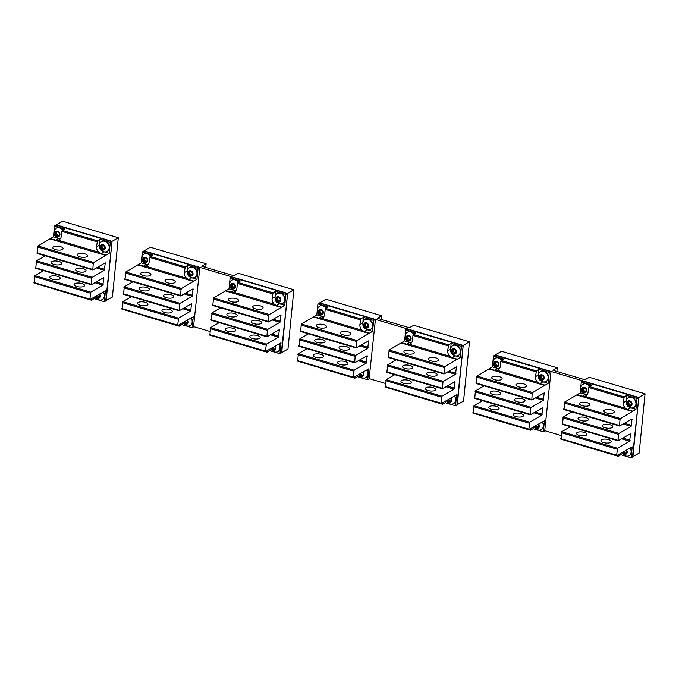<?xml version="1.0" encoding="UTF-8"?>
<svg xmlns="http://www.w3.org/2000/svg" width="679" height="679" viewBox="0 0 679 679"><rect width="100%" height="100%" fill="white"/><g stroke="black" fill="none" stroke-linecap="round" stroke-linejoin="round"><path stroke-width="1.02" d="M99.686 293.948A2.809 2.317 59.8 0 1 99.923 297.572A2.809 2.317 59.8 0 1 96.656 297.546A2.809 2.317 59.8 0 1 95.756 296.222M96.189 295.976L97.835 297.725L99.66 297.122L99.83 294.975L99.1 294.287M103.284 292.029A5.619 4.643 59.8 0 1 102.308 299.566A5.619 4.643 59.8 0 1 99.049 299.923L96.588 298.573L95.128 296.596M103.48 291.911A5.619 4.643 59.8 0 1 102.512 299.456A5.619 4.643 59.8 0 1 102.41 299.507M96.172 296.18L97.19 295.586L98.854 297.139L99.686 296.859M97.835 297.725L98.854 297.139M104.167 245.408A2.809 2.317 59.8 0 1 104.863 249.21A2.809 2.317 59.8 0 1 101.46 249.346A2.809 2.317 59.8 0 1 100.764 245.543A2.809 2.317 59.8 0 1 104.167 245.408M102.648 249.532L104.473 248.93L104.642 246.774L102.987 245.221L101.154 245.823L100.984 247.979L102.648 249.532L104.498 248.667M99.558 244.313A5.619 4.643 59.8 0 1 101.477 241.656A5.619 4.643 59.8 0 1 107.002 242.573A5.619 4.643 59.8 0 1 107.121 251.374A5.619 4.643 59.8 0 1 103.862 251.731L101.4 250.381C99.872 249.38 99.253 247.351 99.558 244.313M101.578 241.597A5.619 4.643 59.8 0 1 101.672 241.546A5.619 4.643 59.8 0 1 107.197 242.454A5.619 4.643 59.8 0 1 107.316 251.255A5.619 4.643 59.8 0 1 107.223 251.315M100.984 247.979L102.003 247.385L103.666 248.938M102.147 245.501L102.003 247.385M58.878 231.989A2.809 2.317 59.8 0 1 59.574 235.791A2.809 2.317 59.8 0 1 56.17 235.927A2.809 2.317 59.8 0 1 55.474 232.125A2.809 2.317 59.8 0 1 58.878 231.989M57.359 236.114L59.183 235.511L59.353 233.355L57.698 231.802L55.865 232.405L55.695 234.561L57.359 236.114L59.209 235.248M60.558 238.414A5.619 4.643 59.8 0 1 58.572 238.304L56.111 236.963C54.583 235.961 53.964 233.932 54.269 230.894A5.619 4.643 59.8 0 1 56.187 228.237A5.619 4.643 59.8 0 1 61.713 229.146A5.619 4.643 59.8 0 1 62.638 230.181M56.289 228.178A5.619 4.643 59.8 0 1 56.382 228.119A5.619 4.643 59.8 0 1 61.908 229.035A5.619 4.643 59.8 0 1 62.841 230.062M55.695 234.561L56.713 233.966L58.377 235.52M56.858 232.082L56.713 233.966M187.472 319.962A2.809 2.317 59.8 0 1 187.718 323.586A2.809 2.317 59.8 0 1 184.442 323.56A2.809 2.317 59.8 0 1 183.542 322.236M183.984 321.99L185.622 323.739L187.455 323.136L187.625 320.989L186.886 320.301M191.071 318.044A5.619 4.643 59.8 0 1 190.103 325.581A5.619 4.643 59.8 0 1 186.844 325.937L184.382 324.587L182.914 322.61M191.266 317.925A5.619 4.643 59.8 0 1 190.298 325.47A5.619 4.643 59.8 0 1 190.205 325.521M183.967 322.194L184.985 321.6L186.64 323.153L187.48 322.873M185.622 323.739L186.64 323.153M191.953 271.422A2.809 2.317 59.8 0 1 192.649 275.224A2.809 2.317 59.8 0 1 189.254 275.36A2.809 2.317 59.8 0 1 188.558 271.558A2.809 2.317 59.8 0 1 191.953 271.422M190.434 275.547L192.267 274.944L192.437 272.788L190.774 271.235L188.949 271.838L188.779 273.993L190.434 275.547L192.284 274.681M187.345 270.327A5.619 4.643 59.8 0 1 189.271 267.67A5.619 4.643 59.8 0 1 194.797 268.587A5.619 4.643 59.8 0 1 194.915 277.388A5.619 4.643 59.8 0 1 191.656 277.745L189.195 276.395C187.659 275.394 187.048 273.365 187.345 270.327M189.373 267.611A5.619 4.643 59.8 0 1 189.466 267.56A5.619 4.643 59.8 0 1 194.992 268.468A5.619 4.643 59.8 0 1 195.111 277.27A5.619 4.643 59.8 0 1 195.009 277.329M188.779 273.993L189.789 273.399L191.453 274.953M189.942 271.515L189.789 273.399M146.664 258.003A2.809 2.317 59.8 0 1 147.36 261.805A2.809 2.317 59.8 0 1 143.965 261.941A2.809 2.317 59.8 0 1 143.269 258.139A2.809 2.317 59.8 0 1 146.664 258.003M145.145 262.128L146.978 261.525L147.148 259.37L145.484 257.816L143.659 258.419L143.49 260.575L145.145 262.128L146.995 261.262M148.353 264.428A5.619 4.643 59.8 0 1 146.367 264.318L143.906 262.977C142.369 261.975 141.758 259.947 142.055 256.908A5.619 4.643 59.8 0 1 143.982 254.252A5.619 4.643 59.8 0 1 149.507 255.16A5.619 4.643 59.8 0 1 150.432 256.195M144.084 254.192A5.619 4.643 59.8 0 1 144.177 254.133A5.619 4.643 59.8 0 1 149.703 255.049A5.619 4.643 59.8 0 1 150.628 256.076M143.49 260.575L144.5 259.981L146.163 261.534M144.652 258.096L144.5 259.981M275.267 345.967A2.809 2.317 59.8 0 1 275.513 349.6A2.809 2.317 59.8 0 1 272.237 349.575A2.809 2.317 59.8 0 1 271.337 348.251M271.77 348.004L273.416 349.753L275.25 349.15L275.419 347.003L274.681 346.315M278.865 344.058A5.619 4.643 59.8 0 1 277.898 351.595A5.619 4.643 59.8 0 1 274.639 351.951L272.177 350.602L270.709 348.624M279.061 343.939A5.619 4.643 59.8 0 1 278.093 351.484A5.619 4.643 59.8 0 1 277.991 351.535M271.753 348.208L272.771 347.614L274.435 349.167L275.267 348.887M273.416 349.753L274.435 349.167M279.748 297.436A2.809 2.317 59.8 0 1 280.444 301.238A2.809 2.317 59.8 0 1 277.049 301.374A2.809 2.317 59.8 0 1 276.353 297.572A2.809 2.317 59.8 0 1 279.748 297.436M278.229 301.561L280.062 300.958L280.223 298.802L278.568 297.249L276.735 297.852L276.565 300.008L278.229 301.561L280.079 300.695M275.139 296.341A5.619 4.643 59.8 0 1 277.066 293.684A5.619 4.643 59.8 0 1 282.591 294.601A5.619 4.643 59.8 0 1 282.71 303.403A5.619 4.643 59.8 0 1 279.442 303.759L276.981 302.41C275.453 301.408 274.834 299.38 275.139 296.341M277.159 293.625A5.619 4.643 59.8 0 1 277.261 293.574A5.619 4.643 59.8 0 1 282.787 294.482A5.619 4.643 59.8 0 1 282.905 303.284A5.619 4.643 59.8 0 1 282.803 303.343M276.565 300.008L277.584 299.414L279.247 300.967M277.736 297.529L277.584 299.414M234.459 284.017A2.809 2.317 59.8 0 1 235.155 287.82A2.809 2.317 59.8 0 1 231.76 287.955A2.809 2.317 59.8 0 1 231.064 284.153A2.809 2.317 59.8 0 1 234.459 284.017M232.939 288.142L234.773 287.54L234.934 285.384L233.279 283.83L231.446 284.433L231.276 286.589L232.939 288.142L234.79 287.276M236.139 290.442A5.619 4.643 59.8 0 1 234.153 290.332L231.692 288.991C230.164 287.989 229.544 285.961 229.85 282.922A5.619 4.643 59.8 0 1 231.777 280.266A5.619 4.643 59.8 0 1 237.302 281.174A5.619 4.643 59.8 0 1 238.227 282.209M231.87 280.206A5.619 4.643 59.8 0 1 231.972 280.147A5.619 4.643 59.8 0 1 237.497 281.064A5.619 4.643 59.8 0 1 238.422 282.091M231.276 286.589L232.294 285.995L233.958 287.548M232.447 284.111L232.294 285.995M363.061 371.982A2.809 2.317 59.8 0 1 363.299 375.614A2.809 2.317 59.8 0 1 360.023 375.589A2.809 2.317 59.8 0 1 359.132 374.265M359.564 374.019L361.211 375.767L363.036 375.164L363.206 373.017L362.467 372.33M366.66 370.072A5.619 4.643 59.8 0 1 365.684 377.609A5.619 4.643 59.8 0 1 362.425 377.965L359.963 376.616L358.495 374.638M366.855 369.953A5.619 4.643 59.8 0 1 365.879 377.499A5.619 4.643 59.8 0 1 365.786 377.549M359.547 374.214L360.566 373.628L362.23 375.181L363.061 374.901M361.211 375.767L362.23 375.181M367.543 323.45A2.809 2.317 59.8 0 1 368.239 327.253A2.809 2.317 59.8 0 1 364.835 327.388A2.809 2.317 59.8 0 1 364.139 323.586A2.809 2.317 59.8 0 1 367.543 323.45M366.023 327.575L367.848 326.972L368.018 324.817L366.354 323.263L364.53 323.866L364.36 326.022L366.023 327.575L367.874 326.709M362.934 322.355A5.619 4.643 59.8 0 1 364.852 319.699A5.619 4.643 59.8 0 1 370.378 320.615A5.619 4.643 59.8 0 1 370.496 329.417A5.619 4.643 59.8 0 1 367.237 329.765L364.776 328.424C363.248 327.422 362.628 325.394 362.934 322.355M364.954 319.639A5.619 4.643 59.8 0 1 365.047 319.58A5.619 4.643 59.8 0 1 370.573 320.496A5.619 4.643 59.8 0 1 370.692 329.298A5.619 4.643 59.8 0 1 370.598 329.357M364.36 326.022L365.378 325.428L367.033 326.981M365.523 323.543L365.378 325.428M322.253 310.031A2.809 2.317 59.8 0 1 322.949 313.834A2.809 2.317 59.8 0 1 319.546 313.97A2.809 2.317 59.8 0 1 318.85 310.167A2.809 2.317 59.8 0 1 322.253 310.031M320.734 314.156L322.559 313.554L322.729 311.398L321.065 309.845L319.24 310.447L319.071 312.603L320.734 314.156L322.584 313.291M323.934 316.456A5.619 4.643 59.8 0 1 321.948 316.346L319.486 315.005C317.959 314.004 317.339 311.975 317.645 308.937A5.619 4.643 59.8 0 1 319.563 306.28A5.619 4.643 59.8 0 1 325.088 307.188A5.619 4.643 59.8 0 1 326.013 308.224M319.665 306.221A5.619 4.643 59.8 0 1 319.758 306.161A5.619 4.643 59.8 0 1 325.283 307.078A5.619 4.643 59.8 0 1 326.209 308.105M319.071 312.603L320.089 312.009L321.744 313.562M320.233 310.116L320.089 312.009M450.848 397.996A2.809 2.317 59.8 0 1 451.094 401.628A2.809 2.317 59.8 0 1 447.817 401.603A2.809 2.317 59.8 0 1 446.918 400.279M447.359 400.033L448.997 401.781L450.831 401.179L451 399.031L450.262 398.344M454.446 396.086A5.619 4.643 59.8 0 1 453.479 403.623A5.619 4.643 59.8 0 1 450.219 403.98L447.758 402.63L446.29 400.652M454.641 395.967A5.619 4.643 59.8 0 1 453.674 403.513A5.619 4.643 59.8 0 1 453.572 403.564M447.342 400.228L448.361 399.642L450.016 401.196L450.848 400.916M448.997 401.781L450.016 401.196M455.329 349.464A2.809 2.317 59.8 0 1 456.025 353.267A2.809 2.317 59.8 0 1 452.63 353.403A2.809 2.317 59.8 0 1 451.934 349.6A2.809 2.317 59.8 0 1 455.329 349.464M453.81 353.589L455.643 352.987L455.813 350.831L454.149 349.278L452.316 349.88L452.146 352.036L453.81 353.589L455.66 352.724M450.72 348.369A5.619 4.643 59.8 0 1 452.647 345.713A5.619 4.643 59.8 0 1 458.172 346.63A5.619 4.643 59.8 0 1 458.291 355.431A5.619 4.643 59.8 0 1 455.032 355.779L452.57 354.438C451.034 353.436 450.423 351.408 450.72 348.369M452.74 345.653A5.619 4.643 59.8 0 1 452.842 345.594A5.619 4.643 59.8 0 1 458.367 346.511A5.619 4.643 59.8 0 1 458.486 355.312A5.619 4.643 59.8 0 1 458.384 355.372M452.146 352.036L453.165 351.442L454.828 352.995M453.317 349.558L453.165 351.442M410.04 336.046A2.809 2.317 59.8 0 1 410.736 339.848A2.809 2.317 59.8 0 1 407.341 339.984A2.809 2.317 59.8 0 1 406.645 336.181A2.809 2.317 59.8 0 1 410.04 336.046M408.52 340.171L410.354 339.568L410.523 337.412L408.86 335.859L407.027 336.461L406.857 338.617L408.52 340.171L410.371 339.305M411.72 342.471A5.619 4.643 59.8 0 1 409.743 342.36L407.281 341.019C405.745 340.009 405.134 337.989 405.431 334.951A5.619 4.643 59.8 0 1 407.358 332.294A5.619 4.643 59.8 0 1 412.883 333.202A5.619 4.643 59.8 0 1 413.808 334.238M407.451 332.235A5.619 4.643 59.8 0 1 407.553 332.175A5.619 4.643 59.8 0 1 413.078 333.092A5.619 4.643 59.8 0 1 414.003 334.119M406.857 338.617L407.875 338.023L409.539 339.576M408.028 336.13L407.875 338.023M538.642 424.01A2.809 2.317 59.8 0 1 538.888 427.643A2.809 2.317 59.8 0 1 535.612 427.617A2.809 2.317 59.8 0 1 534.712 426.293M535.145 426.047L536.792 427.795L538.625 427.193L538.795 425.046L538.057 424.358M542.241 422.1A5.619 4.643 59.8 0 1 541.273 429.637A5.619 4.643 59.8 0 1 538.014 429.994L535.553 428.644L534.084 426.658M542.436 421.982A5.619 4.643 59.8 0 1 541.469 429.527A5.619 4.643 59.8 0 1 541.367 429.578M535.128 426.242L536.147 425.657L537.81 427.21L538.642 426.93M536.792 427.795L537.81 427.21M543.124 375.479A2.809 2.317 59.8 0 1 543.82 379.281A2.809 2.317 59.8 0 1 540.416 379.417A2.809 2.317 59.8 0 1 539.729 375.614A2.809 2.317 59.8 0 1 543.124 375.479M541.604 379.603L543.429 379.001L543.599 376.845L541.944 375.292L540.111 375.894L539.941 378.05L541.604 379.603L543.455 378.738M538.515 374.384A5.619 4.643 59.8 0 1 540.433 371.727A5.619 4.643 59.8 0 1 545.958 372.635A5.619 4.643 59.8 0 1 546.077 381.445A5.619 4.643 59.8 0 1 542.818 381.793L540.357 380.452C538.829 379.451 538.209 377.422 538.515 374.384M540.535 371.668A5.619 4.643 59.8 0 1 540.637 371.608A5.619 4.643 59.8 0 1 546.154 372.525A5.619 4.643 59.8 0 1 546.272 381.326A5.619 4.643 59.8 0 1 546.179 381.386M539.941 378.05L540.959 377.456L542.623 379.009M541.104 375.572L540.959 377.456M497.834 362.051A2.809 2.317 59.8 0 1 498.53 365.862A2.809 2.317 59.8 0 1 495.127 365.998A2.809 2.317 59.8 0 1 494.439 362.196A2.809 2.317 59.8 0 1 497.834 362.051M496.315 366.185L498.14 365.582L498.31 363.426L496.655 361.873L494.821 362.476L494.651 364.631L496.315 366.185L498.165 365.319M499.515 368.485A5.619 4.643 59.8 0 1 497.529 368.374L495.067 367.033C493.54 366.023 492.92 364.003 493.226 360.965A5.619 4.643 59.8 0 1 495.144 358.308A5.619 4.643 59.8 0 1 500.669 359.216A5.619 4.643 59.8 0 1 501.603 360.243M495.246 358.249A5.619 4.643 59.8 0 1 495.347 358.189A5.619 4.643 59.8 0 1 500.864 359.106A5.619 4.643 59.8 0 1 501.798 360.133M494.651 364.631L495.67 364.037L497.334 365.591M495.814 362.145L495.67 364.037M626.437 450.024A2.809 2.317 59.8 0 1 626.675 453.657A2.809 2.317 59.8 0 1 623.398 453.631A2.809 2.317 59.8 0 1 622.507 452.307M622.94 452.061L624.587 453.81L626.411 453.207L626.581 451.06L625.843 450.372M630.036 448.115A5.619 4.643 59.8 0 1 629.06 455.651A5.619 4.643 59.8 0 1 625.8 456.008L623.339 454.658L621.871 452.672M630.231 447.996A5.619 4.643 59.8 0 1 629.255 455.541A5.619 4.643 59.8 0 1 629.161 455.592M622.923 452.256L623.942 451.671L625.605 453.224L626.437 452.944M624.587 453.81L625.605 453.224M630.918 401.493A2.809 2.317 59.8 0 1 631.606 405.295A2.809 2.317 59.8 0 1 628.211 405.431A2.809 2.317 59.8 0 1 627.515 401.628A2.809 2.317 59.8 0 1 630.918 401.493M629.391 405.618L631.224 405.015L631.394 402.859L629.73 401.306L627.905 401.909L627.736 404.064L629.391 405.618L631.241 404.752M626.301 400.398A5.619 4.643 59.8 0 1 628.228 397.741A5.619 4.643 59.8 0 1 633.753 398.649A5.619 4.643 59.8 0 1 633.872 407.459A5.619 4.643 59.8 0 1 630.613 407.807L628.151 406.466C626.615 405.465 626.004 403.436 626.301 400.398M628.33 397.682A5.619 4.643 59.8 0 1 628.423 397.622A5.619 4.643 59.8 0 1 633.948 398.539A5.619 4.643 59.8 0 1 634.067 407.341A5.619 4.643 59.8 0 1 633.965 407.4M627.736 404.064L628.754 403.47L630.409 405.024M628.898 401.586L628.754 403.47M585.629 388.065A2.809 2.317 59.8 0 1 586.317 391.876A2.809 2.317 59.8 0 1 582.921 392.012A2.809 2.317 59.8 0 1 582.226 388.21A2.809 2.317 59.8 0 1 585.629 388.065M584.101 392.199L585.935 391.596L586.104 389.44L584.441 387.887L582.616 388.49L582.446 390.646L584.101 392.199L585.952 391.333M587.31 394.499A5.619 4.643 59.8 0 1 585.323 394.389L582.862 393.048C581.326 392.038 580.715 390.018 581.012 386.979A5.619 4.643 59.8 0 1 582.938 384.322A5.619 4.643 59.8 0 1 588.464 385.231A5.619 4.643 59.8 0 1 589.389 386.258M583.04 384.263A5.619 4.643 59.8 0 1 583.134 384.204A5.619 4.643 59.8 0 1 588.659 385.12A5.619 4.643 59.8 0 1 589.584 386.147M582.446 390.646L583.465 390.052L585.12 391.605M583.609 388.159L583.465 390.052M586.936 434.331A5.22 1.935 5.7 0 0 581.869 431.929A5.22 1.935 5.7 0 0 576.547 433.346A5.22 1.935 5.7 0 0 576.547 433.389A5.22 1.935 5.7 0 0 581.614 435.799A5.22 1.935 5.7 0 0 586.928 434.382A5.22 1.935 5.7 0 0 586.936 434.331M621.667 438.829L629.628 441.189L617.5 448.233L616.6 455.677L632.2 446.85L631.105 457.79L632.48 456.992L638.71 398.191L638.549 397.648L637.029 398.471L635.934 409.412L632.87 411.194L627.642 409.641L630.706 407.858L635.934 409.412M570.377 426.709L561.754 431.717L561.015 439.135M600.932 440.62A5.22 1.935 5.7 0 0 605.999 443.022A5.22 1.935 5.7 0 0 611.312 441.605A5.22 1.935 5.7 0 0 611.321 441.554A5.22 1.935 5.7 0 0 606.254 439.152A5.22 1.935 5.7 0 0 600.932 440.569A5.22 1.935 5.7 0 0 600.932 440.62M629.628 441.189L630.528 433.745L618.085 440.849L618.51 434.373L618.976 433.406L631.114 426.353L632.005 418.909L619.562 426.013L619.995 419.546L620.462 418.57L632.87 411.194M571.854 411.881L563.239 416.889L562.501 424.299M582.921 381.242L581.283 381.954L580.197 392.895L564.716 402.053L563.977 409.471M581.283 381.954L591.562 385.001L589.016 386.478L588.073 392.267A5.822 4.804 -120.2 0 1 585.943 395.798A5.822 4.804 -120.2 0 1 584.78 396.256L582.353 396.222L577.125 394.677M589.016 386.478L624.205 396.901L623.263 402.689A5.822 4.804 -120.2 0 0 625.588 408.342L627.642 409.641M618.051 454.896L618.128 456.254L620.827 454.743L631.105 457.79M620.988 453.19L620.827 454.743M626.208 400.848L626.751 395.424L637.029 398.471M630.205 407.68A5.822 4.804 -120.2 0 0 630.706 407.858M614.283 411.898A5.22 1.935 5.7 0 0 609.216 409.496A5.22 1.935 5.7 0 0 603.894 410.905A5.22 1.935 5.7 0 0 603.894 410.956A5.22 1.935 5.7 0 0 608.961 413.358A5.22 1.935 5.7 0 0 614.274 411.949A5.22 1.935 5.7 0 0 614.283 411.898M589.89 404.667A5.22 1.935 5.7 0 0 584.823 402.265A5.22 1.935 5.7 0 0 579.51 403.682A5.22 1.935 5.7 0 0 579.501 403.733A5.22 1.935 5.7 0 0 584.577 406.135A5.22 1.935 5.7 0 0 589.89 404.718A5.22 1.935 5.7 0 0 589.89 404.667M612.798 426.726A5.22 1.935 5.7 0 0 607.73 424.324A5.22 1.935 5.7 0 0 602.417 425.741A5.22 1.935 5.7 0 0 602.409 425.784A5.22 1.935 5.7 0 0 607.476 428.194A5.22 1.935 5.7 0 0 612.798 426.777A5.22 1.935 5.7 0 0 612.798 426.726M588.413 419.503A5.22 1.935 5.7 0 0 583.346 417.093A5.22 1.935 5.7 0 0 578.024 418.51A5.22 1.935 5.7 0 0 578.024 418.561A5.22 1.935 5.7 0 0 583.091 420.963A5.22 1.935 5.7 0 0 588.413 419.546A5.22 1.935 5.7 0 0 588.413 419.503M624.205 396.901L626.751 395.424M580.197 392.895L585.417 394.44A5.822 4.804 -120.2 0 0 587.225 394.626M60.185 278.246A5.22 1.935 5.7 0 0 55.118 275.844A5.22 1.935 5.7 0 0 49.796 277.261A5.22 1.935 5.7 0 0 49.796 277.304A5.22 1.935 5.7 0 0 54.863 279.714A5.22 1.935 5.7 0 0 60.176 278.297A5.22 1.935 5.7 0 0 60.185 278.246M94.916 282.744L102.877 285.104L90.748 292.148L89.857 299.592L105.449 290.773L104.354 301.705L105.729 300.907L111.967 242.106L111.797 241.563L110.278 242.386L109.183 253.326L106.119 255.109L100.891 253.556L103.963 251.773L109.183 253.326M43.626 270.624L35.011 275.632L34.264 283.05M74.181 284.535A5.22 1.935 5.7 0 0 79.248 286.937A5.22 1.935 5.7 0 0 84.569 285.519A5.22 1.935 5.7 0 0 84.569 285.469A5.22 1.935 5.7 0 0 79.502 283.067A5.22 1.935 5.7 0 0 74.189 284.484A5.22 1.935 5.7 0 0 74.181 284.535M102.877 285.104L103.777 277.66L91.334 284.764L91.767 278.288L92.225 277.321L104.362 270.276L105.253 262.832L92.811 269.936L93.244 263.46L93.71 262.493L106.119 255.109M45.103 255.796L36.488 260.804L35.749 268.213M56.179 225.156L54.541 225.869L53.446 236.81L37.965 245.976L37.226 253.386M54.541 225.869L64.811 228.916L62.273 230.393L61.806 231.361L61.322 236.182A5.822 4.804 -120.2 0 1 59.192 239.712A5.822 4.804 -120.2 0 1 58.029 240.171L55.602 240.137L50.382 238.592M62.273 230.393L97.453 240.816L96.511 246.604A5.822 4.804 -120.2 0 0 98.845 252.265L100.891 253.556M91.3 298.811L91.385 300.169L94.084 298.658L104.354 301.705M94.237 297.105L94.084 298.658M99.457 244.763L100 239.339L110.278 242.386M103.454 251.595A5.822 4.804 -120.2 0 0 103.963 251.773M87.532 255.813A5.22 1.935 5.7 0 0 82.465 253.411A5.22 1.935 5.7 0 0 77.143 254.829A5.22 1.935 5.7 0 0 77.143 254.871A5.22 1.935 5.7 0 0 82.21 257.282A5.22 1.935 5.7 0 0 87.532 255.864A5.22 1.935 5.7 0 0 87.532 255.813M63.147 248.59A5.22 1.935 5.7 0 0 58.08 246.18A5.22 1.935 5.7 0 0 52.758 247.597A5.22 1.935 5.7 0 0 52.758 247.648A5.22 1.935 5.7 0 0 57.825 250.05A5.22 1.935 5.7 0 0 63.139 248.633A5.22 1.935 5.7 0 0 63.147 248.59M86.046 270.641A5.22 1.935 5.7 0 0 80.979 268.239A5.22 1.935 5.7 0 0 75.666 269.656A5.22 1.935 5.7 0 0 75.666 269.707A5.22 1.935 5.7 0 0 80.733 272.109A5.22 1.935 5.7 0 0 86.046 270.692A5.22 1.935 5.7 0 0 86.046 270.641M61.662 263.418A5.22 1.935 5.7 0 0 56.595 261.016A5.22 1.935 5.7 0 0 51.281 262.425A5.22 1.935 5.7 0 0 51.273 262.476A5.22 1.935 5.7 0 0 56.34 264.878A5.22 1.935 5.7 0 0 61.662 263.469A5.22 1.935 5.7 0 0 61.662 263.418M97.453 240.816L100 239.339M53.446 236.81L58.674 238.354A5.822 4.804 -120.2 0 0 60.473 238.541M411.347 382.302A5.22 1.935 5.7 0 0 406.28 379.901A5.22 1.935 5.7 0 0 400.966 381.318A5.22 1.935 5.7 0 0 400.958 381.36A5.22 1.935 5.7 0 0 406.025 383.771A5.22 1.935 5.7 0 0 411.347 382.353A5.22 1.935 5.7 0 0 411.347 382.302M446.086 386.801L454.047 389.16L441.91 396.205L441.019 403.649L456.611 394.822L455.524 405.762L456.891 404.964L463.129 346.163L462.968 345.619L461.44 346.443L460.354 357.383L457.281 359.166L452.061 357.612L455.125 355.83L460.354 357.383M394.796 374.681L386.173 379.688L385.434 387.106M425.351 388.592A5.22 1.935 5.7 0 0 430.418 390.994A5.22 1.935 5.7 0 0 435.731 389.576A5.22 1.935 5.7 0 0 435.74 389.525A5.22 1.935 5.7 0 0 430.673 387.123A5.22 1.935 5.7 0 0 425.351 388.541A5.22 1.935 5.7 0 0 425.351 388.592M454.047 389.16L454.938 381.717L442.504 388.821L442.929 382.345L443.395 381.377L455.524 374.324L456.424 366.881L443.981 373.985L444.406 367.517L444.872 366.55L457.281 359.166M396.273 359.853L387.65 364.861L386.911 372.27M407.341 329.213L405.702 329.926L404.608 340.866L389.135 350.033L388.396 357.443M405.702 329.926L415.981 332.973L413.435 334.45L412.968 335.418L412.493 340.238A5.822 4.804 -120.2 0 1 410.362 343.769A5.822 4.804 -120.2 0 1 409.191 344.228L406.772 344.194L401.544 342.649M413.435 334.45L448.624 344.873L447.673 350.661A5.822 4.804 -120.2 0 0 450.007 356.314L452.061 357.612M442.462 402.868L442.547 404.226L445.246 402.715L455.524 405.762M445.399 401.162L445.246 402.715M450.627 348.819L451.17 343.396L461.44 346.443M454.624 355.652A5.822 4.804 -120.2 0 0 455.125 355.83M438.693 359.87A5.22 1.935 5.7 0 0 433.626 357.468A5.22 1.935 5.7 0 0 428.313 358.885A5.22 1.935 5.7 0 0 428.305 358.928A5.22 1.935 5.7 0 0 433.372 361.33A5.22 1.935 5.7 0 0 438.693 359.921A5.22 1.935 5.7 0 0 438.693 359.87M414.309 352.639A5.22 1.935 5.7 0 0 409.242 350.237A5.22 1.935 5.7 0 0 403.929 351.654A5.22 1.935 5.7 0 0 403.92 351.705A5.22 1.935 5.7 0 0 408.987 354.107A5.22 1.935 5.7 0 0 414.309 352.69A5.22 1.935 5.7 0 0 414.309 352.639M437.217 374.698A5.22 1.935 5.7 0 0 432.15 372.296A5.22 1.935 5.7 0 0 426.828 373.713A5.22 1.935 5.7 0 0 426.828 373.764A5.22 1.935 5.7 0 0 431.895 376.166A5.22 1.935 5.7 0 0 437.217 374.749A5.22 1.935 5.7 0 0 437.217 374.698M412.832 367.475A5.22 1.935 5.7 0 0 407.765 365.073A5.22 1.935 5.7 0 0 402.443 366.482A5.22 1.935 5.7 0 0 402.443 366.533A5.22 1.935 5.7 0 0 407.51 368.935A5.22 1.935 5.7 0 0 412.824 367.517A5.22 1.935 5.7 0 0 412.832 367.475M448.624 344.873L451.17 343.396M404.608 340.866L409.836 342.411A5.822 4.804 -120.2 0 0 411.644 342.598M323.56 356.288A5.22 1.935 5.7 0 0 318.493 353.886A5.22 1.935 5.7 0 0 313.172 355.304A5.22 1.935 5.7 0 0 313.172 355.346A5.22 1.935 5.7 0 0 318.239 357.757A5.22 1.935 5.7 0 0 323.552 356.339A5.22 1.935 5.7 0 0 323.56 356.288M358.291 360.787L366.253 363.146L354.124 370.191L353.233 377.634L368.824 368.807L367.729 379.748L369.104 378.95L375.343 320.149L375.173 319.605L373.654 320.429L372.559 331.369L369.495 333.151L364.267 331.598L367.339 329.816L372.559 331.369M307.001 348.666L298.378 353.674L297.64 361.092M337.556 362.578A5.22 1.935 5.7 0 0 342.623 364.979A5.22 1.935 5.7 0 0 347.945 363.562A5.22 1.935 5.7 0 0 347.945 363.511A5.22 1.935 5.7 0 0 342.878 361.109A5.22 1.935 5.7 0 0 337.556 362.527A5.22 1.935 5.7 0 0 337.556 362.578M366.253 363.146L367.152 355.703L354.71 362.807L355.134 356.331L355.601 355.363L367.738 348.31L368.629 340.875L356.186 347.971L356.619 341.503L357.086 340.535L369.495 333.151M308.478 333.839L299.863 338.846L299.125 346.256M319.546 303.199L317.908 303.912L316.821 314.852L301.34 324.019L300.602 331.428M317.908 303.912L328.186 306.959L325.648 308.436L325.182 309.403L324.698 314.224A5.822 4.804 -120.2 0 1 322.567 317.755A5.822 4.804 -120.2 0 1 321.405 318.213L318.977 318.179L313.749 316.635M325.648 308.436L360.829 318.858L359.887 324.647A5.822 4.804 -120.2 0 0 362.221 330.3L364.267 331.598M354.676 376.853L354.761 378.211L357.451 376.701L367.729 379.748M357.612 375.147L357.451 376.701M362.832 322.805L363.375 317.382L373.654 320.429M366.83 329.638A5.822 4.804 -120.2 0 0 367.339 329.816M350.907 333.856A5.22 1.935 5.7 0 0 345.84 331.454A5.22 1.935 5.7 0 0 340.519 332.871A5.22 1.935 5.7 0 0 340.519 332.914A5.22 1.935 5.7 0 0 345.586 335.316A5.22 1.935 5.7 0 0 350.899 333.907A5.22 1.935 5.7 0 0 350.907 333.856M326.523 326.624A5.22 1.935 5.7 0 0 321.456 324.223A5.22 1.935 5.7 0 0 316.134 325.64A5.22 1.935 5.7 0 0 316.134 325.691A5.22 1.935 5.7 0 0 321.201 328.093A5.22 1.935 5.7 0 0 326.514 326.675A5.22 1.935 5.7 0 0 326.523 326.624M349.422 348.683A5.22 1.935 5.7 0 0 344.355 346.282A5.22 1.935 5.7 0 0 339.042 347.699A5.22 1.935 5.7 0 0 339.033 347.75A5.22 1.935 5.7 0 0 344.1 350.152A5.22 1.935 5.7 0 0 349.422 348.734A5.22 1.935 5.7 0 0 349.422 348.683M325.037 341.461A5.22 1.935 5.7 0 0 319.97 339.059A5.22 1.935 5.7 0 0 314.657 340.468A5.22 1.935 5.7 0 0 314.649 340.519A5.22 1.935 5.7 0 0 319.716 342.92A5.22 1.935 5.7 0 0 325.037 341.503A5.22 1.935 5.7 0 0 325.037 341.461M360.829 318.858L363.375 317.382M316.821 314.852L322.05 316.397A5.822 4.804 -120.2 0 0 323.849 316.584M235.766 330.274A5.22 1.935 5.7 0 0 230.699 327.872A5.22 1.935 5.7 0 0 225.386 329.29A5.22 1.935 5.7 0 0 225.377 329.332A5.22 1.935 5.7 0 0 230.444 331.742A5.22 1.935 5.7 0 0 235.766 330.325A5.22 1.935 5.7 0 0 235.766 330.274M270.497 334.772L278.466 337.132L266.329 344.177L265.438 351.62L281.03 342.802L279.943 353.734L281.31 352.936L287.548 294.134L287.387 293.591L285.859 294.414L284.773 305.355L281.7 307.137L276.472 305.584L279.544 303.802L284.773 305.355M219.207 322.652L210.592 327.66L209.853 335.078M249.762 336.563A5.22 1.935 5.7 0 0 254.829 338.965A5.22 1.935 5.7 0 0 260.15 337.548A5.22 1.935 5.7 0 0 260.15 337.497A5.22 1.935 5.7 0 0 255.083 335.095A5.22 1.935 5.7 0 0 249.77 336.512A5.22 1.935 5.7 0 0 249.762 336.563M278.466 337.132L279.358 329.688L266.915 336.792L267.348 330.317L267.815 329.349L279.943 322.296L280.834 314.861L268.4 321.956L268.825 315.489L269.291 314.521L281.7 307.137M220.692 307.825L212.069 312.832L211.33 320.242M231.76 277.185L230.122 277.898L229.027 288.838L213.554 298.005L212.807 305.414M230.122 277.898L240.4 280.945L237.854 282.422L237.387 283.389L236.903 288.21A5.822 4.804 -120.2 0 1 234.781 291.741A5.822 4.804 -120.2 0 1 233.61 292.199L231.183 292.165L225.963 290.62M237.854 282.422L273.043 292.844L272.092 298.633A5.822 4.804 -120.2 0 0 274.426 304.294L276.472 305.584M266.881 350.839L266.966 352.197L269.665 350.687L279.943 353.734M269.818 349.133L269.665 350.687M275.046 296.791L275.581 291.367L285.859 294.414M279.044 303.623A5.822 4.804 -120.2 0 0 279.544 303.802M263.113 307.842A5.22 1.935 5.7 0 0 258.045 305.44A5.22 1.935 5.7 0 0 252.732 306.857A5.22 1.935 5.7 0 0 252.724 306.9A5.22 1.935 5.7 0 0 257.791 309.301A5.22 1.935 5.7 0 0 263.113 307.893A5.22 1.935 5.7 0 0 263.113 307.842M238.728 300.619A5.22 1.935 5.7 0 0 233.661 298.208A5.22 1.935 5.7 0 0 228.339 299.626A5.22 1.935 5.7 0 0 228.339 299.677A5.22 1.935 5.7 0 0 233.406 302.079A5.22 1.935 5.7 0 0 238.728 300.661A5.22 1.935 5.7 0 0 238.728 300.619M261.636 322.669A5.22 1.935 5.7 0 0 256.569 320.267A5.22 1.935 5.7 0 0 251.247 321.685A5.22 1.935 5.7 0 0 251.247 321.736A5.22 1.935 5.7 0 0 256.314 324.138A5.22 1.935 5.7 0 0 261.627 322.72A5.22 1.935 5.7 0 0 261.636 322.669M237.251 315.446A5.22 1.935 5.7 0 0 232.176 313.044A5.22 1.935 5.7 0 0 226.862 314.453A5.22 1.935 5.7 0 0 226.862 314.504A5.22 1.935 5.7 0 0 231.929 316.906A5.22 1.935 5.7 0 0 237.243 315.497A5.22 1.935 5.7 0 0 237.251 315.446M273.043 292.844L275.581 291.367M229.027 288.838L234.255 290.383A5.822 4.804 -120.2 0 0 236.054 290.57M147.971 304.26A5.22 1.935 5.7 0 0 142.904 301.858A5.22 1.935 5.7 0 0 137.591 303.275A5.22 1.935 5.7 0 0 137.591 303.318A5.22 1.935 5.7 0 0 142.658 305.728A5.22 1.935 5.7 0 0 147.971 304.311A5.22 1.935 5.7 0 0 147.971 304.26M182.71 308.758L190.672 311.118L178.543 318.162L177.643 325.606L193.243 316.787L192.149 327.719L193.515 326.922L199.753 268.12L199.592 267.577L198.073 268.4L196.978 279.341L193.914 281.123L188.686 279.57L191.75 277.787L196.978 279.341M131.42 296.638L122.797 301.646L122.059 309.064M161.975 310.549A5.22 1.935 5.7 0 0 167.042 312.951A5.22 1.935 5.7 0 0 172.356 311.534A5.22 1.935 5.7 0 0 172.364 311.483A5.22 1.935 5.7 0 0 167.297 309.081A5.22 1.935 5.7 0 0 161.975 310.498A5.22 1.935 5.7 0 0 161.975 310.549M190.672 311.118L191.563 303.674L179.129 310.778L179.553 304.302L180.02 303.335L192.149 296.282L193.048 288.847L180.606 295.951L181.038 289.475L181.497 288.507L193.914 281.123M132.897 281.81L124.282 286.818L123.536 294.228M143.965 251.171L142.327 251.884L141.24 262.824L125.759 271.99L125.021 279.4M142.327 251.884L152.605 254.931L150.059 256.407L149.117 262.196A5.822 4.804 -120.2 0 1 146.987 265.727A5.822 4.804 -120.2 0 1 145.824 266.185L143.396 266.151L138.168 264.606M150.059 256.407L185.248 266.83L184.298 272.618A5.822 4.804 -120.2 0 0 186.632 278.28L188.686 279.57M179.095 324.825L179.171 326.183L181.87 324.672L192.149 327.719M182.023 323.119L181.87 324.672M187.251 270.777L187.794 265.353L198.073 268.4M191.249 277.609A5.822 4.804 -120.2 0 0 191.75 277.787M175.326 281.827A5.22 1.935 5.7 0 0 170.251 279.425A5.22 1.935 5.7 0 0 164.938 280.843A5.22 1.935 5.7 0 0 164.938 280.885A5.22 1.935 5.7 0 0 170.005 283.296A5.22 1.935 5.7 0 0 175.318 281.878A5.22 1.935 5.7 0 0 175.326 281.827M150.933 274.605A5.22 1.935 5.7 0 0 145.866 272.194A5.22 1.935 5.7 0 0 140.553 273.612A5.22 1.935 5.7 0 0 140.545 273.662A5.22 1.935 5.7 0 0 145.612 276.064A5.22 1.935 5.7 0 0 150.933 274.647A5.22 1.935 5.7 0 0 150.933 274.605M173.841 296.655A5.22 1.935 5.7 0 0 168.774 294.253A5.22 1.935 5.7 0 0 163.461 295.671A5.22 1.935 5.7 0 0 163.452 295.721A5.22 1.935 5.7 0 0 168.519 298.123A5.22 1.935 5.7 0 0 173.841 296.706A5.22 1.935 5.7 0 0 173.841 296.655M149.456 289.432A5.22 1.935 5.7 0 0 144.389 287.03A5.22 1.935 5.7 0 0 139.068 288.439A5.22 1.935 5.7 0 0 139.068 288.49A5.22 1.935 5.7 0 0 144.135 290.892A5.22 1.935 5.7 0 0 149.456 289.483A5.22 1.935 5.7 0 0 149.456 289.432M185.248 266.83L187.794 265.353M141.24 262.824L146.46 264.369A5.822 4.804 -120.2 0 0 148.268 264.555M499.141 408.317A5.22 1.935 5.7 0 0 494.074 405.915A5.22 1.935 5.7 0 0 488.753 407.332A5.22 1.935 5.7 0 0 488.753 407.375A5.22 1.935 5.7 0 0 493.82 409.785A5.22 1.935 5.7 0 0 499.141 408.368A5.22 1.935 5.7 0 0 499.141 408.317M533.872 412.815L541.842 415.175L529.705 422.219L528.814 429.663L544.405 420.836L543.31 431.776L544.685 430.978L550.924 372.177L550.601 371.659L549.235 372.457L548.14 383.397L545.076 385.18L539.847 383.627L542.92 381.844L548.14 383.397M482.582 400.695L473.967 405.702L473.229 413.121M513.137 414.606A5.22 1.935 5.7 0 0 518.204 417.008A5.22 1.935 5.7 0 0 523.526 415.59A5.22 1.935 5.7 0 0 523.526 415.54A5.22 1.935 5.7 0 0 518.459 413.138A5.22 1.935 5.7 0 0 513.146 414.555A5.22 1.935 5.7 0 0 513.137 414.606M541.842 415.175L542.733 407.731L530.291 414.835L530.723 408.359L531.19 407.392L543.319 400.338L544.21 392.895L531.776 399.999L532.2 393.531L532.667 392.555L545.076 385.18M484.068 385.867L475.444 390.875L474.706 398.284M495.135 355.227L493.497 355.94L492.402 366.881L476.93 376.039L476.183 383.457M493.497 355.94L503.776 358.987L501.229 360.464L500.762 361.432L500.279 366.253A5.822 4.804 -120.2 0 1 498.157 369.783A5.822 4.804 -120.2 0 1 496.986 370.242L494.558 370.208L489.338 368.663M501.229 360.464L536.418 370.887L535.468 376.675A5.822 4.804 -120.2 0 0 537.802 382.328L539.847 383.627M530.257 428.882L530.341 430.24L533.04 428.729L543.31 431.776M533.193 427.176L533.04 428.729M538.413 374.833L538.956 369.41L549.235 372.457M542.411 381.666A5.822 4.804 -120.2 0 0 542.92 381.844M526.488 385.884A5.22 1.935 5.7 0 0 521.421 383.482A5.22 1.935 5.7 0 0 516.099 384.891A5.22 1.935 5.7 0 0 516.099 384.942A5.22 1.935 5.7 0 0 521.166 387.344A5.22 1.935 5.7 0 0 526.488 385.935A5.22 1.935 5.7 0 0 526.488 385.884M502.104 378.653A5.22 1.935 5.7 0 0 497.036 376.251A5.22 1.935 5.7 0 0 491.715 377.668A5.22 1.935 5.7 0 0 491.715 377.719A5.22 1.935 5.7 0 0 496.782 380.121A5.22 1.935 5.7 0 0 502.095 378.704A5.22 1.935 5.7 0 0 502.104 378.653M525.011 400.712A5.22 1.935 5.7 0 0 519.944 398.31A5.22 1.935 5.7 0 0 514.623 399.727A5.22 1.935 5.7 0 0 514.623 399.77A5.22 1.935 5.7 0 0 519.69 402.18A5.22 1.935 5.7 0 0 525.003 400.763A5.22 1.935 5.7 0 0 525.011 400.712M500.618 393.489A5.22 1.935 5.7 0 0 495.551 391.087A5.22 1.935 5.7 0 0 490.238 392.496A5.22 1.935 5.7 0 0 490.23 392.547A5.22 1.935 5.7 0 0 495.297 394.949A5.22 1.935 5.7 0 0 500.618 393.531A5.22 1.935 5.7 0 0 500.618 393.489M536.418 370.887L538.956 369.41M492.402 366.881L497.631 368.425A5.822 4.804 -120.2 0 0 499.43 368.612M293.88 289.755L287.624 293.396L144.092 250.865L150.348 247.224L206.093 263.741L201.79 266.244L233.839 275.742L238.142 273.238L293.88 289.755L287.964 349.074L281.556 352.664M206.093 263.741L205.729 267.407M193.761 326.65L209.845 331.42M287.624 293.396L281.7 352.715M469.469 341.783L463.205 345.416L319.673 302.885L325.937 299.252L381.674 315.769L377.371 318.273L409.42 327.77L413.723 325.266L469.469 341.783L463.545 401.102L457.137 404.692M381.674 315.769L381.309 319.436M369.342 378.678L385.426 383.448M463.205 345.416L457.281 404.735M645.05 393.812L638.786 397.444L495.254 354.913L501.518 351.281L557.255 367.797L552.952 370.301L585.001 379.79L589.313 377.295L645.05 393.812L639.126 453.131L632.718 456.721M557.255 367.797L556.89 371.464M544.923 430.707L561.015 435.477M638.786 397.444L632.87 456.763M105.966 300.636L112.383 297.046L118.299 237.726L62.561 221.21L56.272 225.105M118.299 237.726L112.035 241.368L106.119 300.687M56.298 224.851L112.035 241.368M561.754 431.717L617.5 448.233M561.295 432.684L617.033 449.201M622.932 438.091L630.095 440.213M560.701 438.617L616.439 455.134M629.891 434.051L630.689 434.288M624.408 423.263L631.572 425.385M623.144 423.993L631.114 426.353M631.368 419.223L632.166 419.452M584.78 396.256L625.588 408.342M576.853 395.008L632.59 411.525M588.557 387.446L623.738 397.869M617.101 455.448L617.966 455.711M623.263 402.689L626.182 400.992M585.417 394.44L582.353 396.222M582.658 381.157L638.396 397.673M564.716 402.053L620.462 418.57M564.249 403.029L619.995 419.546M563.663 408.953L619.401 425.478M563.239 416.889L618.976 433.406M562.772 417.857L618.51 434.373M562.178 423.789L617.924 440.306M35.011 275.632L90.748 292.148M34.544 276.599L90.282 293.116M96.18 282.006L103.344 284.136M33.95 282.532L89.687 299.049M103.14 277.966L103.938 278.203M97.657 267.178L104.829 269.3M96.401 267.916L104.362 270.276M104.625 263.138L105.415 263.367M58.029 240.171L98.845 252.265M50.102 238.923L105.839 255.44M61.806 231.361L96.995 241.792M90.349 299.363L91.215 299.626M96.511 246.604L99.44 244.907M58.674 238.354L55.602 240.137M55.907 225.072L111.645 241.588M37.965 245.976L93.71 262.493M37.506 246.944L93.244 263.46M36.912 252.877L92.65 269.393M36.488 260.804L92.225 277.321M36.021 261.771L91.767 278.288M35.427 267.704L91.173 284.221M386.173 379.688L441.91 396.205M385.706 380.656L441.452 397.173M447.342 386.062L454.514 388.193M385.12 386.589L440.858 403.105M454.31 382.022L455.108 382.26M448.827 371.235L455.991 373.357M447.563 371.965L455.524 374.324M455.787 367.195L456.585 367.424M409.191 344.228L450.007 356.314M401.264 342.98L457.009 359.497M412.968 335.418L448.157 345.849M441.511 403.419L442.385 403.682M447.673 350.661L450.601 348.964M409.836 342.411L406.772 344.194M407.069 329.128L462.815 345.645M389.135 350.033L444.872 366.55M388.668 351.001L444.406 367.517M388.074 356.933L443.82 373.45M387.65 364.861L443.395 381.377M387.191 365.828L442.929 382.345M386.597 371.761L442.335 388.278M298.378 353.674L354.124 370.191M297.92 354.642L353.657 371.158M359.556 360.048L366.719 362.179M297.326 360.574L353.063 377.091M366.516 356.008L367.314 356.246M361.033 345.221L368.205 347.342M359.777 345.951L367.738 348.31M367.993 341.181L368.79 341.41M321.405 318.213L362.221 330.3M313.477 316.966L369.215 333.482M325.182 309.403L360.362 319.834M353.725 377.405L354.591 377.668M359.887 324.647L362.807 322.949M322.05 316.397L318.977 318.179M319.283 303.114L375.02 319.631M301.34 324.019L357.086 340.535M300.873 324.986L356.619 341.503M300.288 330.919L356.025 347.436M299.863 338.846L355.601 355.363M299.397 339.814L355.134 356.331M298.802 345.747L354.548 362.263M210.592 327.66L266.329 344.177M210.125 328.628L265.862 345.144M271.761 334.034L278.933 336.164M209.531 334.56L265.277 351.077M278.721 329.994L279.519 330.232M273.247 319.206L280.41 321.328M271.982 319.936L279.943 322.296M280.206 315.166L281.004 315.396M233.61 292.199L274.426 304.294M225.683 290.952L281.42 307.468M237.387 283.389L272.576 293.82M265.93 351.391L266.805 351.654M272.092 298.633L275.02 296.935M234.255 290.383L231.183 292.165M231.488 277.1L287.234 293.617M213.554 298.005L269.291 314.521M213.087 298.972L268.825 315.489M212.493 304.905L268.23 321.422M212.069 312.832L267.815 329.349M211.602 313.8L267.348 330.317M211.016 319.733L266.754 336.249M122.797 301.646L178.543 318.162M122.33 302.613L178.076 319.13M183.975 308.02L191.138 310.15M121.745 308.546L177.482 325.063M190.935 303.98L191.733 304.217M185.452 293.192L192.615 295.314M184.187 293.922L192.149 296.282M192.412 289.152L193.209 289.381M145.824 266.185L186.632 278.28M137.888 264.937L193.634 281.454M149.601 257.375L184.781 267.806M178.136 325.377L179.01 325.64M184.298 272.618L187.226 270.921M146.46 264.369L143.396 266.151M143.702 251.086L199.439 267.602M125.759 271.99L181.497 288.507M125.292 272.958L181.038 289.475M124.698 278.891L180.444 295.407M124.282 286.818L180.02 303.335M123.816 287.786L179.553 304.302M123.222 293.718L178.959 310.235M473.967 405.702L529.705 422.219M473.501 406.67L529.238 423.187M535.137 412.077L542.3 414.198M472.907 412.603L528.652 429.12M542.097 408.037L542.894 408.274M536.614 397.249L543.786 399.371M535.358 397.979L543.319 400.338M543.582 393.209L544.38 393.438M496.986 370.242L537.802 382.328M489.058 368.994L544.796 385.511M500.762 361.432L535.952 371.854M529.306 429.434L530.18 429.697M535.468 376.675L538.396 374.978M497.631 368.425L494.558 370.208M494.864 355.142L550.601 371.659M476.93 376.039L532.667 392.555M476.463 377.015L532.2 393.531M475.869 382.948L531.606 399.464M475.444 390.875L531.19 407.392M474.977 391.842L530.723 408.359M474.392 397.775L530.129 414.292M582.947 445.823L618.128 456.254M582.811 381.131L638.549 397.648M563.825 409.496L619.562 426.013M562.339 424.333L618.085 440.849M560.862 439.16L616.6 455.677M56.196 289.738L91.385 300.169M56.06 225.046L111.797 241.563M37.073 253.42L92.811 269.936M35.597 268.247L91.334 284.764M34.111 283.075L89.857 299.592M407.358 393.795L442.547 404.226M407.23 329.103L462.968 345.619M388.244 357.468L443.981 373.985M386.758 372.304L442.504 388.821M385.282 387.132L441.019 403.649M319.571 367.78L354.761 378.211M319.436 303.089L375.173 319.605M300.449 331.454L356.186 347.971M298.972 346.29L354.71 362.807M297.487 361.118L353.233 377.634M231.777 341.766L266.966 352.197M231.641 277.074L287.387 293.591M212.654 305.44L268.4 321.956M211.177 320.276L266.915 336.792M209.701 335.103L265.438 351.62M143.99 315.752L179.171 326.183M143.855 251.06L199.592 267.577M124.868 279.434L180.606 295.951M123.383 294.262L179.129 310.778M121.906 309.089L177.643 325.606M495.152 419.809L530.341 430.24M495.016 355.117L550.762 371.634M476.03 383.482L531.776 399.999M474.553 398.318L530.291 414.835M473.068 413.146L528.814 429.663"/></g></svg>
